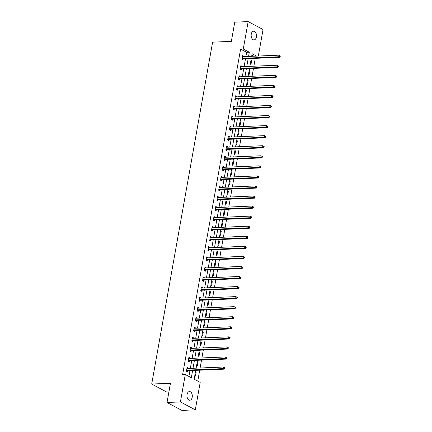 <?xml version="1.0" encoding="UTF-8"?>
<svg xmlns="http://www.w3.org/2000/svg" width="432" height="432" viewBox="0 0 432 432"><rect width="100%" height="100%" fill="white"/><g stroke="black" fill="none" stroke-linecap="round" stroke-linejoin="round"><path stroke-width="0.65" d="M187.067 394.524A4.352 2.673 -92.4 0 1 189.459 391.543A4.352 2.673 -92.4 0 1 192.213 397.256A4.352 2.673 -92.4 0 1 189.821 400.237A4.352 2.673 -92.4 0 1 187.067 394.524M251.251 34.182A4.352 2.673 -92.4 0 1 253.643 31.207A4.352 2.673 -92.4 0 1 256.403 36.92A4.352 2.673 -92.4 0 1 254.005 39.895A4.352 2.673 -92.4 0 1 251.251 34.182M168.917 391.867L166.59 391.964L151.702 384.053L212.603 42.158L231.347 41.375L234.77 22.162L248.162 21.6L263.05 29.511L258.325 56.036M197.759 381.143L199.708 370.186M200.102 367.994L201.501 360.126M201.895 357.934L203.294 350.066M203.683 347.873L205.087 340.006M205.475 337.813L206.879 329.945M207.268 327.753L208.672 319.891M209.061 317.693L210.46 309.83M210.854 307.638L212.252 299.77M212.647 297.578L214.045 289.71M214.434 287.518L215.838 279.65M216.227 277.457L217.631 269.59M218.02 267.397L219.424 259.529M219.812 257.337L221.211 249.469M221.605 247.277L223.004 239.409M223.398 237.217L224.797 229.354M225.185 227.162L226.589 219.294M226.978 217.102L228.382 209.234M228.771 207.041L230.17 199.174M230.564 196.981L231.962 189.113M232.357 186.921L233.755 179.053M234.144 176.861L235.548 168.993M235.937 166.801L237.341 158.933M237.73 156.74L239.134 148.873M239.522 146.68L240.921 138.818M241.315 136.625L242.714 128.758M243.108 126.565L244.507 118.697M244.895 116.505L246.299 108.637M246.688 106.445L248.092 98.577M248.481 96.385L249.885 88.517M250.274 86.324L251.672 78.457M252.067 76.264L253.465 68.396M253.859 66.204L255.258 58.342M195.728 370.354L194.152 379.226L200.189 382.433L195.307 409.838L180.414 401.927L185.296 374.522L191.333 377.73L192.623 370.483M180.414 401.927L167.022 402.489L181.915 410.4L195.307 409.838M253.962 56.214L251.883 55.112M251.008 60.01L251.699 60.377L251.014 64.249L250.322 63.882M249.221 70.07L249.912 70.438L249.221 74.309L248.53 73.942M247.428 80.131L248.119 80.498L247.428 84.37L246.737 84.002M245.635 90.191L246.326 90.558L245.635 94.43L244.944 94.063M243.842 100.251L244.534 100.618L243.842 104.485L243.157 104.117M242.05 110.311L242.741 110.678L242.055 114.545L241.364 114.178M240.257 120.371L240.948 120.739L240.262 124.605L239.571 124.238M238.469 130.432L239.161 130.799L238.469 134.665L237.778 134.298M236.677 140.492L237.368 140.854L236.677 144.725L235.985 144.358M234.884 150.547L235.575 150.914L234.884 154.786L234.193 154.418M233.091 160.607L233.782 160.974L233.091 164.846L232.405 164.479M231.298 170.667L231.989 171.034L231.304 174.906L230.612 174.539M229.511 180.727L230.197 181.094L229.511 184.966L228.82 184.599M227.718 190.787L228.409 191.155L227.718 195.021L227.027 194.654M225.925 200.848L226.616 201.215L225.925 205.081L225.234 204.714M224.132 210.908L224.824 211.275L224.132 215.141L223.441 214.774M222.34 220.968L223.031 221.335L222.34 225.202L221.654 224.834M220.547 231.028L221.238 231.39L220.552 235.262L219.861 234.895M218.759 241.083L219.445 241.45L218.759 245.322L218.068 244.955M216.967 251.143L217.658 251.51L216.967 255.382L216.275 255.015M215.174 261.203L215.865 261.571L215.174 265.442L214.483 265.075M213.381 271.264L214.072 271.631L213.381 275.503L212.69 275.135M211.588 281.324L212.279 281.691L211.588 285.557L210.902 285.19M209.795 291.384L210.487 291.751L209.801 295.618L209.11 295.25M208.008 301.444L208.694 301.811L208.008 305.678L207.317 305.311M206.215 311.504L206.906 311.872L206.215 315.738L205.524 315.371M204.422 321.565L205.114 321.926L204.422 325.798L203.731 325.431M202.63 331.619L203.321 331.987L202.63 335.858L201.938 335.491M200.837 341.68L201.528 342.047L200.837 345.919L200.151 345.551M199.044 351.74L199.735 352.107L199.049 355.979L198.358 355.612M197.257 361.8L197.942 362.167L197.257 366.039L196.565 365.672M195.464 371.86L196.155 372.227L195.464 376.094L194.773 375.727M245.884 56.554L246.64 52.326L240.602 49.118L182.617 374.636L185.296 374.522M188.903 376.439L189.945 370.597M190.339 368.399L191.738 360.536M192.127 358.344L193.531 350.476M193.919 348.284L195.323 340.416M195.712 338.224L197.116 330.356M197.505 328.163L198.904 320.296M199.298 318.103L200.696 310.235M201.091 308.043L202.489 300.175M202.878 297.983L204.282 290.115M204.671 287.923L206.075 280.06M206.464 277.862L207.862 270M208.256 267.808L209.655 259.94M210.049 257.747L211.448 249.88M211.837 247.687L213.241 239.819M213.629 237.627L215.033 229.759M215.422 227.567L216.826 219.699M217.215 217.507L218.614 209.639M219.008 207.446L220.406 199.579M220.801 197.386L222.199 189.524M222.588 187.326L223.992 179.464M224.381 177.271L225.785 169.403M226.174 167.211L227.578 159.343M227.966 157.151L229.365 149.283M229.759 147.091L231.158 139.223M231.552 137.03L232.951 129.163M233.339 126.97L234.743 119.102M235.132 116.91L236.536 109.042M236.925 106.85L238.329 98.987M238.718 96.79L240.116 88.927M240.511 86.735L241.909 78.867M242.303 76.675L243.702 68.807M244.091 66.614L245.495 58.747M243.556 56.651L243.653 56.101L242.649 55.566L241.958 59.438L242.962 59.972L243.151 58.93M241.763 66.712L241.861 66.161L240.856 65.626L240.165 69.498L241.169 70.033L241.358 68.99M239.971 76.772L240.068 76.221L239.063 75.686L238.372 79.558L239.382 80.093L239.566 79.045M238.178 86.832L238.275 86.281L237.271 85.747L236.579 89.618L237.589 90.153L237.773 89.105M236.385 96.887L236.488 96.341L235.478 95.807L234.792 99.679L235.796 100.213L235.98 99.166M234.598 106.947L234.695 106.402L233.685 105.867L232.999 109.733L234.004 110.268L234.187 109.226M232.805 117.007L232.902 116.462L231.898 115.927L231.206 119.794L232.211 120.328L232.4 119.286M231.012 127.067L231.109 126.522L230.105 125.987L229.414 129.854L230.418 130.388L230.607 129.346M229.219 137.128L229.316 136.582L228.312 136.048L227.621 139.914L228.631 140.449L228.814 139.406M227.426 147.188L227.524 146.637L226.519 146.102L225.828 149.974L226.838 150.509L227.021 149.467M225.634 157.248L225.736 156.697L224.726 156.163L224.041 160.034L225.045 160.569L225.229 159.527M223.846 167.308L223.943 166.757L222.934 166.223L222.248 170.095L223.252 170.629L223.441 169.582M222.053 177.368L222.151 176.818L221.146 176.283L220.455 180.155L221.459 180.689L221.648 179.642M220.261 187.423L220.358 186.878L219.353 186.343L218.662 190.215L219.667 190.75L219.856 189.702M218.468 197.483L218.565 196.938L217.561 196.403L216.869 200.27L217.879 200.804L218.063 199.762M216.675 207.544L216.772 206.998L215.768 206.464L215.077 210.33L216.086 210.865L216.27 209.822M214.882 217.604L214.985 217.058L213.975 216.524L213.289 220.39L214.294 220.925L214.477 219.883M213.095 227.664L213.192 227.119L212.182 226.584L211.496 230.45L212.501 230.985L212.69 229.943M211.302 237.724L211.399 237.173L210.395 236.639L209.704 240.511L210.708 241.045L210.897 240.003M209.509 247.784L209.606 247.234L208.602 246.699L207.911 250.571L208.915 251.105L209.104 250.063M207.716 257.845L207.814 257.294L206.809 256.759L206.118 260.631L207.128 261.166L207.311 260.118M205.924 267.905L206.021 267.354L205.016 266.819L204.325 270.691L205.335 271.226L205.519 270.178M204.131 277.96L204.233 277.414L203.224 276.88L202.538 280.751L203.542 281.286L203.726 280.238M202.343 288.02L202.441 287.474L201.431 286.94L200.745 290.806L201.749 291.341L201.938 290.299M200.551 298.08L200.648 297.535L199.643 297L198.952 300.866L199.957 301.401L200.146 300.359M198.758 308.14L198.855 307.595L197.851 307.06L197.159 310.927L198.164 311.461L198.353 310.419M196.965 318.2L197.062 317.655L196.058 317.12L195.367 320.987L196.376 321.521L196.56 320.479M195.172 328.261L195.269 327.71L194.265 327.175L193.574 331.047L194.584 331.582L194.767 330.539M193.385 338.321L193.482 337.77L192.472 337.235L191.786 341.107L192.791 341.642L192.974 340.6M191.592 348.381L191.689 347.83L190.679 347.296L189.994 351.167L190.998 351.702L191.187 350.654M189.799 358.441L189.896 357.89L188.892 357.356L188.201 361.228L189.205 361.762L189.394 360.715M188.006 368.496L188.104 367.951L187.099 367.416L186.408 371.288L187.412 371.822L187.601 370.775M167.022 402.489L170.446 383.27L151.702 384.053M240.602 49.118L243.281 49.005L248.162 21.6M248.562 56.441L249.318 52.213L243.281 49.005M193.012 368.291L194.416 360.423M194.805 358.231L196.209 350.363M196.598 348.17L198.002 340.303M198.391 338.11L199.789 330.242M200.183 328.05L201.582 320.182M201.976 317.99L203.375 310.122M203.764 307.93L205.168 300.067M205.556 297.869L206.96 290.007M207.349 287.815L208.753 279.947M209.142 277.754L210.541 269.887M210.935 267.694L212.333 259.826M212.728 257.634L214.126 249.766M214.515 247.574L215.919 239.706M216.308 237.514L217.712 229.646M218.101 227.453L219.505 219.586M219.893 217.393L221.292 209.531M221.686 207.338L223.085 199.471M223.479 197.278L224.878 189.41M225.266 187.218L226.67 179.35M227.059 177.158L228.463 169.29M228.852 167.098L230.256 159.23M230.645 157.037L232.043 149.17M232.438 146.977L233.836 139.109M234.23 136.917L235.629 129.055M236.018 126.857L237.422 118.994M237.811 116.802L239.215 108.934M239.603 106.742L241.007 98.874M241.396 96.682L242.795 88.814M243.189 86.621L244.588 78.754M244.982 76.561L246.38 68.693M246.769 66.501L248.173 58.633M256.64 56.106L252.131 53.708L251.672 56.311M251.278 58.504L249.88 66.371M249.485 68.564L248.087 76.432M247.698 78.624L246.294 86.492M245.905 88.684L244.501 96.552M244.112 98.744L242.708 106.612M242.32 108.805L240.921 116.667M240.527 118.865L239.128 126.727M238.734 128.92L237.335 136.787M236.947 138.98L235.543 146.848M235.154 149.04L233.75 156.908M233.361 159.1L231.957 166.968M231.568 169.16L230.17 177.028M229.775 179.221L228.377 187.088M227.983 189.281L226.584 197.149M226.195 199.341L224.791 207.203M224.402 209.401L222.998 217.264M222.61 219.456L221.206 227.324M220.817 229.516L219.418 237.384M219.024 239.576L217.625 247.444M217.231 249.637L215.833 257.504M215.444 259.697L214.04 267.565M213.651 269.757L212.247 277.625M211.858 279.817L210.454 287.685M210.065 289.877L208.667 297.74M208.273 299.938L206.874 307.8M206.48 309.992L205.081 317.86M204.692 320.053L203.288 327.92M202.9 330.113L201.496 337.981M201.107 340.173L199.703 348.041M199.314 350.233L197.915 358.101M197.521 360.293L196.123 368.161M246.64 52.326L249.318 52.213M242.541 56.149L243.653 56.101M250.938 60.41L251.699 60.377M249.151 70.47L249.912 70.438M240.754 66.209L241.861 66.161M247.358 80.53L248.119 80.498M238.961 76.27L240.068 76.221M245.565 90.59L246.326 90.558M237.168 86.33L238.275 86.281M243.772 100.651L244.534 100.618M235.375 96.39L236.488 96.341M241.979 110.711L242.741 110.678M233.582 106.45L234.695 106.402M240.187 120.771L240.948 120.739M231.79 116.505L232.902 116.462M238.399 130.826L239.161 130.799M230.002 126.565L231.109 126.522M236.606 140.886L237.368 140.854M228.209 136.625L229.316 136.582M234.814 150.946L235.575 150.914M226.417 146.686L227.524 146.637M233.021 161.006L233.782 160.974M224.624 156.746L225.736 156.697M231.228 171.067L231.989 171.034M222.831 166.806L223.943 166.757M229.435 181.127L230.197 181.094M221.038 176.866L222.151 176.818M227.648 191.187L228.409 191.155M219.251 186.926L220.358 186.878M225.855 201.247L226.616 201.215M217.458 196.981L218.565 196.938M224.062 211.307L224.824 211.275M215.665 207.041L216.772 206.998M222.269 221.362L223.031 221.335M213.872 217.102L214.985 217.058M220.477 231.422L221.238 231.39M212.08 227.162L213.192 227.119M218.684 241.483L219.445 241.45M210.287 237.222L211.399 237.173M216.896 251.543L217.658 251.51M208.499 247.282L209.606 247.234M215.104 261.603L215.865 261.571M206.707 257.342L207.814 257.294M213.311 271.663L214.072 271.631M204.914 267.403L206.021 267.354M211.518 281.723L212.279 281.691M203.121 277.463L204.233 277.414M209.725 291.784L210.487 291.751M201.328 287.518L202.441 287.474M207.932 301.844L208.694 301.811M199.535 297.578L200.648 297.535M206.145 311.899L206.906 311.872M197.748 307.638L198.855 307.595M204.352 321.959L205.114 321.926M195.955 317.698L197.062 317.655M202.559 332.019L203.321 331.987M194.162 327.758L195.269 327.71M200.767 342.079L201.528 342.047M192.37 337.819L193.482 337.77M198.974 352.139L199.735 352.107M190.577 347.879L191.689 347.83M197.181 362.2L197.942 362.167M188.784 357.939L189.896 357.89M195.394 372.26L196.155 372.227M186.997 367.999L188.104 367.951M242.438 58.298L243.443 58.833L279.704 57.321L278.699 56.786L242.438 58.298A0.68 0.502 -62 0 0 242.228 58.352L242.141 58.396M279.785 56.43L278.699 56.786L278.986 55.172L280.298 55.998L279.898 55.787L279.785 56.43L280.184 56.646L280.298 55.998M242.46 56.614L242.53 56.646A0.68 0.502 -62 0 0 242.725 56.684L278.986 55.172L279.898 55.787M243.443 58.833A0.68 0.502 -62 0 0 243.232 58.887L242.023 59.476M279.704 57.321L280.184 56.646M240.646 68.359L241.65 68.893L277.911 67.376L276.907 66.841L240.646 68.359A0.68 0.502 -62 0 0 240.435 68.413L240.349 68.456M277.992 66.49L276.907 66.841L277.193 65.232L278.51 66.058L278.105 65.848L277.992 66.49L278.392 66.706L278.51 66.058M240.667 66.674L240.743 66.706A0.68 0.502 -62 0 0 240.932 66.744L277.193 65.232L278.105 65.848M241.65 68.893A0.68 0.502 -62 0 0 241.445 68.947L240.23 69.53M277.911 67.376L278.392 66.706M238.853 78.419L239.857 78.953L276.118 77.436L275.114 76.901L238.853 78.419A0.68 0.502 -62 0 0 238.642 78.473L238.561 78.511M276.199 76.55L275.114 76.901L275.4 75.292L276.718 76.118L276.313 75.908L276.199 76.55L276.599 76.766L276.718 76.118M238.874 76.734L238.95 76.766A0.68 0.502 -62 0 0 239.139 76.804L275.4 75.292L276.313 75.908M239.857 78.953A0.68 0.502 -62 0 0 239.652 79.007L238.442 79.591M276.118 77.436L276.599 76.766M237.06 88.479L238.07 89.014L274.331 87.496L273.321 86.962L237.06 88.479A0.68 0.502 -62 0 0 236.855 88.533L236.768 88.571M274.406 86.611L273.321 86.962L273.607 85.352L274.925 86.179L274.52 85.968L274.406 86.611L274.811 86.827L274.925 86.179M237.087 86.789L237.157 86.827A0.68 0.502 -62 0 0 237.346 86.864L273.607 85.352L274.52 85.968M238.07 89.014A0.68 0.502 -62 0 0 237.859 89.068L236.65 89.651M274.331 87.496L274.811 86.827M235.267 98.534L236.277 99.068L272.538 97.556L271.528 97.022L235.267 98.534A0.68 0.502 -62 0 0 235.062 98.593L234.976 98.631M272.614 96.671L271.528 97.022L271.82 95.413L273.132 96.239L272.732 96.023L272.614 96.671L273.019 96.881L273.132 96.239M235.294 96.849L235.364 96.887A0.68 0.502 -62 0 0 235.559 96.925L271.82 95.413L272.732 96.023M236.277 99.068A0.68 0.502 -62 0 0 236.066 99.128L234.857 99.711M272.538 97.556L273.019 96.881M233.48 108.594L234.484 109.129L270.745 107.617L269.741 107.082L233.48 108.594A0.68 0.502 -62 0 0 233.269 108.648L233.183 108.691M270.821 106.731L269.741 107.082L270.027 105.467L271.339 106.299L270.94 106.083L270.821 106.731L271.226 106.942L271.339 106.299M233.501 106.909L233.572 106.947A0.68 0.502 -62 0 0 233.766 106.985L270.027 105.467L270.94 106.083M234.484 109.129A0.68 0.502 -62 0 0 234.274 109.183L233.064 109.771M270.745 107.617L271.226 106.942M231.687 118.654L232.691 119.189L268.952 117.677L267.948 117.142L231.687 118.654A0.68 0.502 -62 0 0 231.476 118.708L231.39 118.751M269.033 116.791L267.948 117.142L268.234 115.528L269.546 116.359L269.147 116.143L269.033 116.791L269.433 117.002L269.546 116.359M231.709 116.969L231.779 117.007A0.68 0.502 -62 0 0 231.973 117.045L268.234 115.528L269.147 116.143M232.691 119.189A0.68 0.502 -62 0 0 232.481 119.243L231.271 119.831M268.952 117.677L269.433 117.002M229.894 128.714L230.899 129.249L267.16 127.737L266.155 127.202L229.894 128.714A0.68 0.502 -62 0 0 229.684 128.768L229.603 128.812M267.241 126.851L266.155 127.202L266.441 125.588L267.759 126.419L267.354 126.203L267.241 126.851L267.64 127.062L267.759 126.419M229.916 127.03L229.991 127.062A0.68 0.502 -62 0 0 230.18 127.105L266.441 125.588L267.354 126.203M230.899 129.249A0.68 0.502 -62 0 0 230.693 129.303L229.484 129.892M267.16 127.737L267.64 127.062M228.101 138.775L229.106 139.309L265.367 137.797L264.362 137.263L228.101 138.775A0.68 0.502 -62 0 0 227.891 138.829L227.81 138.872M265.448 136.906L264.362 137.263L264.649 135.648L265.966 136.48L265.561 136.264L265.448 136.906L265.847 137.122L265.966 136.48M228.123 137.09L228.199 137.122A0.68 0.502 -62 0 0 228.388 137.16L264.649 135.648L265.561 136.264M229.106 139.309A0.68 0.502 -62 0 0 228.901 139.363L227.691 139.952M265.367 137.797L265.847 137.122M226.309 148.835L227.318 149.369L263.579 147.857L262.57 147.323L226.309 148.835A0.68 0.502 -62 0 0 226.103 148.889L226.017 148.932M263.655 146.966L262.57 147.323L262.856 145.708L264.173 146.534L263.768 146.324L263.655 146.966L264.06 147.182L264.173 146.534M226.336 147.15L226.406 147.182A0.68 0.502 -62 0 0 226.595 147.22L262.856 145.708L263.768 146.324M227.318 149.369A0.68 0.502 -62 0 0 227.108 149.423L225.898 150.012M263.579 147.857L264.06 147.182M224.516 158.895L225.526 159.43L261.787 157.912L260.777 157.378L224.516 158.895A0.68 0.502 -62 0 0 224.311 158.949L224.224 158.992M261.862 157.027L260.777 157.378L261.068 155.768L262.381 156.595L261.981 156.384L261.862 157.027L262.267 157.243L262.381 156.595M224.543 157.21L224.613 157.243A0.68 0.502 -62 0 0 224.807 157.28L261.068 155.768L261.981 156.384M225.526 159.43A0.68 0.502 -62 0 0 225.315 159.484L224.105 160.067M261.787 157.912L262.267 157.243M222.728 168.955L223.733 169.49L259.994 167.972L258.989 167.438L222.728 168.955A0.68 0.502 -62 0 0 222.518 169.009L222.431 169.047M260.069 167.087L258.989 167.438L259.276 165.829L260.588 166.655L260.188 166.444L260.069 167.087L260.474 167.303L260.588 166.655M222.75 167.27L222.82 167.303A0.68 0.502 -62 0 0 223.015 167.341L259.276 165.829L260.188 166.444M223.733 169.49A0.68 0.502 -62 0 0 223.522 169.544L222.313 170.127M259.994 167.972L260.474 167.303M220.936 179.015L221.94 179.55L258.201 178.033L257.197 177.498L220.936 179.015A0.68 0.502 -62 0 0 220.725 179.069L220.639 179.107M258.282 177.147L257.197 177.498L257.483 175.889L258.795 176.715L258.395 176.504L258.282 177.147L258.682 177.363L258.795 176.715M220.957 177.325L221.027 177.363A0.68 0.502 -62 0 0 221.222 177.401L257.483 175.889L258.395 176.504M221.94 179.55A0.68 0.502 -62 0 0 221.729 179.604L220.52 180.187M258.201 178.033L258.682 177.363M219.143 189.07L220.147 189.605L256.408 188.093L255.404 187.558L219.143 189.07A0.68 0.502 -62 0 0 218.932 189.13L218.851 189.167M256.489 187.207L255.404 187.558L255.69 185.949L257.008 186.775L256.603 186.559L256.489 187.207L256.889 187.418L257.008 186.775M219.164 187.385L219.24 187.423A0.68 0.502 -62 0 0 219.429 187.461L255.69 185.949L256.603 186.559M220.147 189.605A0.68 0.502 -62 0 0 219.942 189.664L218.732 190.247M256.408 188.093L256.889 187.418M217.35 199.13L218.354 199.665L254.615 198.153L253.611 197.618L217.35 199.13A0.68 0.502 -62 0 0 217.145 199.184L217.058 199.228M254.696 197.267L253.611 197.618L253.897 196.004L255.215 196.835L254.81 196.619L254.696 197.267L255.096 197.478L255.215 196.835M217.372 197.446L217.447 197.483A0.68 0.502 -62 0 0 217.636 197.521L253.897 196.004L254.81 196.619M218.354 199.665A0.68 0.502 -62 0 0 218.149 199.719L216.94 200.308M254.615 198.153L255.096 197.478M215.557 209.191L216.567 209.725L252.828 208.213L251.818 207.679L215.557 209.191A0.68 0.502 -62 0 0 215.352 209.245L215.266 209.288M252.904 207.328L251.818 207.679L252.104 206.064L253.422 206.896L253.017 206.68L252.904 207.328L253.309 207.538L253.422 206.896M215.584 207.506L215.654 207.544A0.68 0.502 -62 0 0 215.843 207.581L252.104 206.064L253.017 206.68M216.567 209.725A0.68 0.502 -62 0 0 216.356 209.779L215.147 210.368M252.828 208.213L253.309 207.538M213.764 219.251L214.774 219.785L251.035 218.273L250.025 217.739L213.764 219.251A0.68 0.502 -62 0 0 213.559 219.305L213.473 219.348M251.111 217.388L250.025 217.739L250.317 216.124L251.629 216.956L251.23 216.74L251.111 217.388L251.516 217.598L251.629 216.956M213.791 217.566L213.862 217.598A0.68 0.502 -62 0 0 214.056 217.642L250.317 216.124L251.23 216.74M214.774 219.785A0.68 0.502 -62 0 0 214.564 219.839L213.354 220.428M251.035 218.273L251.516 217.598M211.977 229.311L212.981 229.846L249.242 228.334L248.238 227.799L211.977 229.311A0.68 0.502 -62 0 0 211.766 229.365L211.68 229.408M249.318 227.443L248.238 227.799L248.524 226.184L249.836 227.016L249.437 226.8L249.318 227.443L249.723 227.659L249.836 227.016M211.999 227.626L212.069 227.659A0.68 0.502 -62 0 0 212.263 227.696L248.524 226.184L249.437 226.8M212.981 229.846A0.68 0.502 -62 0 0 212.771 229.9L211.561 230.488M249.242 228.334L249.723 227.659M210.184 239.371L211.189 239.906L247.45 238.394L246.445 237.859L210.184 239.371A0.68 0.502 -62 0 0 209.974 239.425L209.887 239.468M247.531 237.503L246.445 237.859L246.731 236.245L248.044 237.071L247.644 236.86L247.531 237.503L247.93 237.719L248.044 237.071M210.206 237.686L210.276 237.719A0.68 0.502 -62 0 0 210.47 237.757L246.731 236.245L247.644 236.86M211.189 239.906A0.68 0.502 -62 0 0 210.978 239.96L209.768 240.548M247.45 238.394L247.93 237.719M208.391 249.431L209.396 249.966L245.657 248.449L244.652 247.914L208.391 249.431A0.68 0.502 -62 0 0 208.181 249.485L208.1 249.529M245.738 247.563L244.652 247.914L244.939 246.305L246.256 247.131L245.851 246.92L245.738 247.563L246.137 247.779L246.256 247.131M208.413 247.747L208.489 247.779A0.68 0.502 -62 0 0 208.678 247.817L244.939 246.305L245.851 246.92M209.396 249.966A0.68 0.502 -62 0 0 209.191 250.02L207.981 250.603M245.657 248.449L246.137 247.779M206.599 259.492L207.603 260.026L243.864 258.509L242.86 257.974L206.599 259.492A0.68 0.502 -62 0 0 206.393 259.546L206.307 259.583M243.945 257.623L242.86 257.974L243.146 256.365L244.463 257.191L244.058 256.981L243.945 257.623L244.345 257.839L244.463 257.191M206.62 257.807L206.696 257.839A0.68 0.502 -62 0 0 206.885 257.877L243.146 256.365L244.058 256.981M207.603 260.026A0.68 0.502 -62 0 0 207.398 260.08L206.188 260.663M243.864 258.509L244.345 257.839M204.806 269.552L205.816 270.081L242.077 268.569L241.067 268.034L204.806 269.552A0.68 0.502 -62 0 0 204.601 269.606L204.514 269.644M242.152 267.683L241.067 268.034L241.353 266.425L242.671 267.251L242.266 267.041L242.152 267.683L242.557 267.899L242.671 267.251M204.833 267.862L204.903 267.899A0.68 0.502 -62 0 0 205.092 267.937L241.353 266.425L242.266 267.041M205.816 270.081A0.68 0.502 -62 0 0 205.605 270.14L204.395 270.724M242.077 268.569L242.557 267.899M203.013 279.607L204.023 280.141L240.284 278.629L239.274 278.095L203.013 279.607A0.68 0.502 -62 0 0 202.808 279.666L202.721 279.704M240.359 277.744L239.274 278.095L239.566 276.485L240.878 277.312L240.478 277.096L240.359 277.744L240.764 277.954L240.878 277.312M203.04 277.922L203.11 277.96A0.68 0.502 -62 0 0 203.305 277.997L239.566 276.485L240.478 277.096M204.023 280.141A0.68 0.502 -62 0 0 203.812 280.201L202.603 280.784M240.284 278.629L240.764 277.954M201.226 289.667L202.23 290.201L238.491 288.689L237.487 288.155L201.226 289.667A0.68 0.502 -62 0 0 201.015 289.721L200.929 289.764M238.567 287.804L237.487 288.155L237.773 286.54L239.085 287.372L238.685 287.156L238.567 287.804L238.972 288.014L239.085 287.372M201.247 287.982L201.317 288.02A0.68 0.502 -62 0 0 201.512 288.058L237.773 286.54L238.685 287.156M202.23 290.201A0.68 0.502 -62 0 0 202.019 290.255L200.81 290.844M238.491 288.689L238.972 288.014M199.433 299.727L200.437 300.262L236.698 298.75L235.694 298.215L199.433 299.727A0.68 0.502 -62 0 0 199.222 299.781L199.136 299.824M236.779 297.864L235.694 298.215L235.98 296.6L237.292 297.432L236.893 297.216L236.779 297.864L237.179 298.075L237.292 297.432M199.454 298.042L199.525 298.08A0.68 0.502 -62 0 0 199.719 298.118L235.98 296.6L236.893 297.216M200.437 300.262A0.68 0.502 -62 0 0 200.232 300.316L199.017 300.904M236.698 298.75L237.179 298.075M197.64 309.787L198.644 310.322L234.905 308.81L233.901 308.275L197.64 309.787A0.68 0.502 -62 0 0 197.429 309.841L197.348 309.884M234.986 307.919L233.901 308.275L234.187 306.661L235.505 307.492L235.1 307.276L234.986 307.919L235.386 308.135L235.505 307.492M197.662 308.102L197.737 308.135A0.68 0.502 -62 0 0 197.926 308.178L234.187 306.661L235.1 307.276M198.644 310.322A0.68 0.502 -62 0 0 198.439 310.376L197.23 310.964M234.905 308.81L235.386 308.135M195.847 319.847L196.852 320.382L233.113 318.87L232.108 318.335L195.847 319.847A0.68 0.502 -62 0 0 195.642 319.901L195.556 319.945M233.194 317.979L232.108 318.335L232.394 316.721L233.712 317.552L233.307 317.336L233.194 317.979L233.593 318.195L233.712 317.552M195.869 318.163L195.944 318.195A0.68 0.502 -62 0 0 196.133 318.233L232.394 316.721L233.307 317.336M196.852 320.382A0.68 0.502 -62 0 0 196.646 320.436L195.437 321.025M233.113 318.87L233.593 318.195M194.054 329.908L195.064 330.442L231.325 328.93L230.315 328.396L194.054 329.908A0.68 0.502 -62 0 0 193.849 329.962L193.763 330.005M231.401 328.039L230.315 328.396L230.607 326.781L231.919 327.607L231.514 327.397L231.401 328.039L231.806 328.255L231.919 327.607M194.081 328.223L194.152 328.255A0.68 0.502 -62 0 0 194.341 328.293L230.607 326.781L231.514 327.397M195.064 330.442A0.68 0.502 -62 0 0 194.854 330.496L193.644 331.085M231.325 328.93L231.806 328.255M192.262 339.968L193.271 340.502L229.532 338.985L228.523 338.45L192.262 339.968A0.68 0.502 -62 0 0 192.056 340.022L191.97 340.065M229.608 338.099L228.523 338.45L228.814 336.841L230.126 337.667L229.727 337.457L229.608 338.099L230.013 338.315L230.126 337.667M192.289 338.283L192.359 338.315A0.68 0.502 -62 0 0 192.553 338.353L228.814 336.841L229.727 337.457M193.271 340.502A0.68 0.502 -62 0 0 193.061 340.556L191.851 341.14M229.532 338.985L230.013 338.315M190.474 350.028L191.479 350.563L227.74 349.045L226.735 348.511L190.474 350.028A0.68 0.502 -62 0 0 190.264 350.082L190.177 350.12M227.815 348.16L226.735 348.511L227.021 346.901L228.334 347.728L227.934 347.517L227.815 348.16L228.22 348.376L228.334 347.728M190.496 348.343L190.566 348.376A0.68 0.502 -62 0 0 190.76 348.413L227.021 346.901L227.934 347.517M191.479 350.563A0.68 0.502 -62 0 0 191.268 350.617L190.058 351.2M227.74 349.045L228.22 348.376M188.681 360.088L189.686 360.617L225.947 359.105L224.942 358.571L188.681 360.088A0.68 0.502 -62 0 0 188.471 360.142L188.384 360.18M226.028 358.22L224.942 358.571L225.229 356.962L226.541 357.788L226.141 357.577L226.028 358.22L226.427 358.436L226.541 357.788M188.703 358.398L188.773 358.436A0.68 0.502 -62 0 0 188.968 358.474L225.229 356.962L226.141 357.577M189.686 360.617A0.68 0.502 -62 0 0 189.481 360.677L188.266 361.26M225.947 359.105L226.427 358.436M186.889 370.143L187.893 370.678L224.154 369.166L223.15 368.631L186.889 370.143A0.68 0.502 -62 0 0 186.678 370.202L186.597 370.24M224.235 368.28L223.15 368.631L223.436 367.022L224.753 367.848L224.348 367.632L224.235 368.28L224.635 368.491L224.753 367.848M186.91 368.458L186.986 368.496A0.68 0.502 -62 0 0 187.175 368.534L223.436 367.022L224.348 367.632M187.893 370.678A0.68 0.502 -62 0 0 187.688 370.737L186.478 371.32M224.154 369.166L224.635 368.491M242.228 58.352L243.232 58.887M240.435 68.413L241.445 68.947M238.642 78.473L239.652 79.007M236.855 88.533L237.859 89.068M235.062 98.593L236.066 99.128M233.269 108.648L234.274 109.183M231.476 118.708L232.481 119.243M229.684 128.768L230.693 129.303M227.891 138.829L228.901 139.363M226.103 148.889L227.108 149.423M224.311 158.949L225.315 159.484M222.518 169.009L223.522 169.544M220.725 179.069L221.729 179.604M218.932 189.13L219.942 189.664M217.145 199.184L218.149 199.719M215.352 209.245L216.356 209.779M213.559 219.305L214.564 219.839M211.766 229.365L212.771 229.9M209.974 239.425L210.978 239.96M208.181 249.485L209.191 250.02M206.393 259.546L207.398 260.08M204.601 269.606L205.605 270.14M202.808 279.666L203.812 280.201M201.015 289.721L202.019 290.255M199.222 299.781L200.232 300.316M197.429 309.841L198.439 310.376M195.642 319.901L196.646 320.436M193.849 329.962L194.854 330.496M192.056 340.022L193.061 340.556M190.264 350.082L191.268 350.617M188.471 360.142L189.481 360.677M186.678 370.202L187.688 370.737"/></g></svg>
